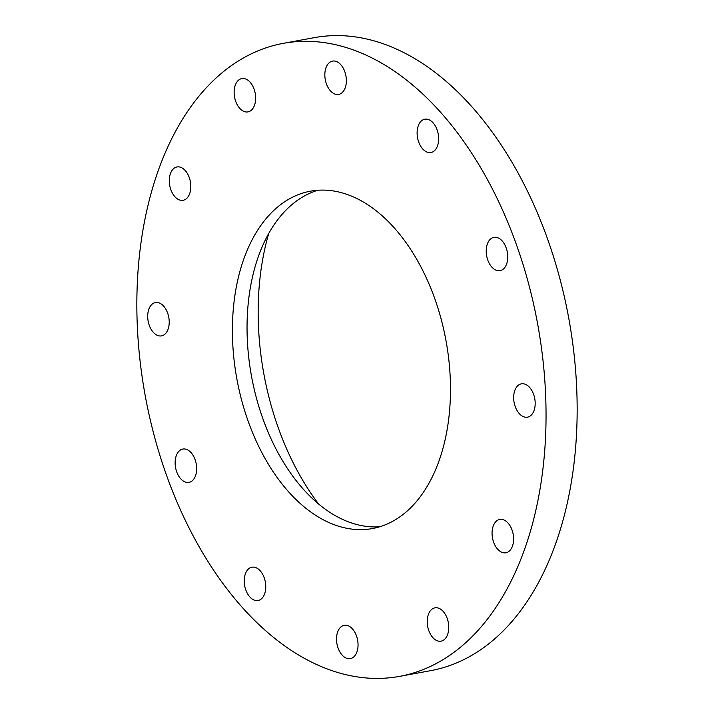 <?xml version="1.0" encoding="UTF-8"?>
<svg xmlns="http://www.w3.org/2000/svg" width="714" height="714" viewBox="0 0 714 714"><rect width="100%" height="100%" fill="white"/><g stroke="black" fill="none" stroke-linecap="round" stroke-linejoin="round"><path stroke-width="1.07" d="M317.819 190.254A171.512 106.297 -100.4 0 0 248.865 358.606A171.512 106.297 -100.4 0 0 356.991 524.585A171.512 106.297 -100.4 0 0 379.714 526.78M340.533 192.441A171.512 106.297 -100.4 0 0 310.42 191.182A171.512 106.297 -100.4 0 0 233.594 355.349A171.512 106.297 -100.4 0 0 342.354 527.28A171.512 106.297 -100.4 0 0 372.467 528.538A171.512 106.297 -100.4 0 0 449.293 364.372A171.512 106.297 -100.4 0 0 340.533 192.441M343.148 673.998A321.809 199.447 -100.4 0 0 399.653 676.363A321.809 199.447 -100.4 0 0 543.809 368.326A321.809 199.447 -100.4 0 0 339.739 45.723A321.809 199.447 -100.4 0 0 283.235 43.358A321.809 199.447 -100.4 0 0 139.078 351.395A321.809 199.447 -100.4 0 0 343.148 673.998M169.28 180.838A16.94 10.496 -100.4 0 0 183.114 200.277A16.94 10.496 -100.4 0 0 190.825 186.399A16.94 10.496 -100.4 0 0 176.992 166.96A16.94 10.496 -100.4 0 0 169.28 180.838M167.736 313.366A16.94 10.496 -100.4 0 0 155.393 302.566A16.94 10.496 -100.4 0 0 149.181 325.084A16.94 10.496 -100.4 0 0 161.525 335.883A16.94 10.496 -100.4 0 0 167.736 313.366M191.2 452.792A16.94 10.496 -100.4 0 0 182.829 449.061A16.94 10.496 -100.4 0 0 175.198 460.958A16.94 10.496 -100.4 0 0 180.588 478.648A16.94 10.496 -100.4 0 0 188.96 482.378A16.94 10.496 -100.4 0 0 196.6 470.49A16.94 10.496 -100.4 0 0 191.2 452.792M254.925 567.327A16.94 10.496 -100.4 0 0 251.944 567.202A16.94 10.496 -100.4 0 0 244.358 583.409A16.94 10.496 -100.4 0 0 255.103 600.394A16.94 10.496 -100.4 0 0 258.075 600.51A16.94 10.496 -100.4 0 0 265.662 584.302A16.94 10.496 -100.4 0 0 254.925 567.327M341.827 626.258A16.94 10.496 -100.4 0 0 337.41 645.875A16.94 10.496 -100.4 0 0 350.351 658.629A16.94 10.496 -100.4 0 0 352.752 657.674A16.94 10.496 -100.4 0 0 357.161 638.066A16.94 10.496 -100.4 0 0 344.219 625.312A16.94 10.496 -100.4 0 0 341.827 626.258M428.623 613.817A16.94 10.496 -100.4 0 0 429.569 632.488A16.94 10.496 -100.4 0 0 441.056 641.154A16.94 10.496 -100.4 0 0 447.366 635.165A16.94 10.496 -100.4 0 0 446.42 616.494A16.94 10.496 -100.4 0 0 434.933 607.837A16.94 10.496 -100.4 0 0 428.623 613.817M492.062 533.322A16.94 10.496 -100.4 0 0 505.896 552.761A16.94 10.496 -100.4 0 0 513.607 538.891A16.94 10.496 -100.4 0 0 499.773 519.453A16.94 10.496 -100.4 0 0 492.062 533.322M515.151 406.355A16.94 10.496 -100.4 0 0 527.494 417.154A16.94 10.496 -100.4 0 0 533.706 394.637A16.94 10.496 -100.4 0 0 521.363 383.837A16.94 10.496 -100.4 0 0 515.151 406.355M491.687 266.929A16.94 10.496 -100.4 0 0 500.059 270.66A16.94 10.496 -100.4 0 0 507.69 258.771A16.94 10.496 -100.4 0 0 502.299 241.073A16.94 10.496 -100.4 0 0 493.927 237.343A16.94 10.496 -100.4 0 0 486.288 249.231A16.94 10.496 -100.4 0 0 491.687 266.929M427.963 152.403A16.94 10.496 -100.4 0 0 430.944 152.528A16.94 10.496 -100.4 0 0 438.53 136.312A16.94 10.496 -100.4 0 0 427.784 119.336A16.94 10.496 -100.4 0 0 424.812 119.211A16.94 10.496 -100.4 0 0 417.226 135.419A16.94 10.496 -100.4 0 0 427.963 152.403M341.06 93.463A16.94 10.496 -100.4 0 0 345.478 73.845A16.94 10.496 -100.4 0 0 332.537 61.092A16.94 10.496 -100.4 0 0 330.136 62.047A16.94 10.496 -100.4 0 0 325.727 81.664A16.94 10.496 -100.4 0 0 338.668 94.409A16.94 10.496 -100.4 0 0 341.06 93.463M254.264 105.904A16.94 10.496 -100.4 0 0 253.318 87.233A16.94 10.496 -100.4 0 0 241.823 78.576A16.94 10.496 -100.4 0 0 235.522 84.555A16.94 10.496 -100.4 0 0 236.459 103.227A16.94 10.496 -100.4 0 0 247.954 111.893A16.94 10.496 -100.4 0 0 254.264 105.904M399.653 676.363L430.765 670.642A321.809 199.447 -100.4 0 0 574.922 362.605A321.809 199.447 -100.4 0 0 370.852 40.002A321.809 199.447 -100.4 0 0 314.347 37.637L283.235 43.358M268.794 233.299A218.154 135.205 -100.4 0 0 258.165 313.848A218.154 135.205 -100.4 0 0 318.587 503.986"/></g></svg>
